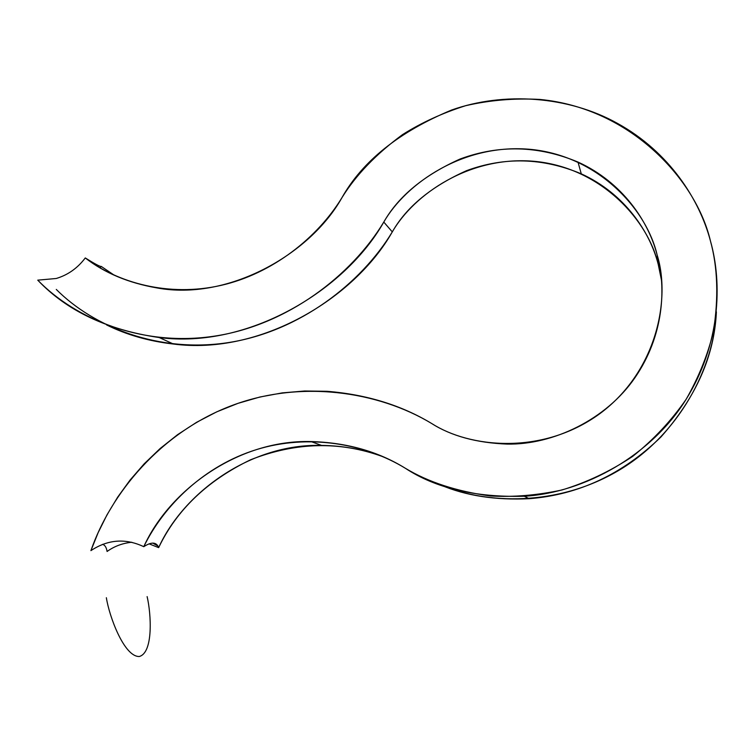 <?xml version="1.0" encoding="UTF-8"?>
<svg xmlns="http://www.w3.org/2000/svg" width="755" height="755" viewBox="0 0 755 755"><rect width="100%" height="100%" fill="white"/><g stroke="black" fill="none" stroke-linecap="round" stroke-linejoin="round"><path stroke-width="1.13" d="M106.597 324.933C126.585 334.833 148.782 341.194 173.197 344.006C259.89 355.567 354.51 298.678 392.298 231.898L383.785 222.064C344.941 290.741 247.763 349.291 158.928 337.504C107.21 329.926 66.817 310.815 37.75 280.152L56.238 278.491L37.75 280.152C75.632 319.11 142.525 347.187 214.948 336.069C287.372 325.018 351.622 275.443 383.785 222.064C405.746 183.795 463.636 142.638 531.728 149.481C599.866 156.681 647.063 210.711 657.152 255.058L658.237 264.392C648.432 221.281 602.556 168.648 536.267 161.504C470.025 154.718 413.664 194.686 392.298 231.898C406.567 206.851 431.313 186.447 466.533 170.677C504.576 156.662 542.826 157.72 581.274 173.839C624.762 193.676 650.074 232.153 658.237 264.392L657.152 255.058C648.753 221.894 622.705 182.37 577.99 162.061C538.457 145.564 499.149 144.554 460.059 159.031C423.876 175.302 398.451 196.309 383.785 222.064L392.298 231.898C361.183 283.465 299.291 331.388 229.18 342.459C159.06 353.595 93.705 327 56.285 289.429M440.675 484.993C465.911 495.761 495.412 500.329 529.189 498.696C578.556 494.855 622.479 474.282 660.955 436.966C695.959 397.423 714.428 355.709 716.382 311.834C714.154 367.723 678.773 435.314 617.996 470.856C557.275 506.454 486.862 504.406 440.675 484.993M710.417 240.845C722.516 283.521 720.421 344.289 685.936 399.603C651.593 454.906 585.163 492.6 524.319 496.262C475.263 497.536 435.588 488.192 405.293 468.232C378.076 451.414 346.583 442.524 310.796 441.543C237.731 439.693 169.139 490.571 143.771 546.686C151.557 541.656 156.521 541.977 158.644 547.63C183.333 493.024 250.179 443.553 321.356 445.403C343.1 445.686 363.542 449.433 382.681 456.615C339.892 441.005 295.866 442.043 250.622 459.748C207.361 480.595 176.698 509.889 158.644 547.63L149.112 543.855L158.644 547.63L157.899 545.997C155.407 541.958 150.698 542.184 143.771 546.686C163.797 505.435 204.445 465.712 256.426 449.621C308.389 433.521 365.175 443.657 405.293 468.232C428.368 482.143 456.7 491.373 490.269 495.95C513.362 497.309 537.286 495.308 562.06 489.957C586.814 482.407 610.361 471.214 632.681 456.398C653.632 439.655 671.478 420.573 686.238 399.14C698.847 376.953 707.897 354.482 713.371 331.719C718.732 297.763 717.741 267.478 710.417 240.845C696.346 180.662 631.567 108.258 539.834 99.433C514.41 98.065 489.655 100.16 465.571 105.719C442.439 113.042 421.422 122.669 402.519 134.626C376.084 154.105 355.907 175.103 341.977 197.621C317.978 237.193 272.678 273.754 220.705 285.456C168.724 297.177 117.742 282.908 85.277 257.946C95.073 264.042 100.387 266.855 101.217 266.411L114.288 275.235L101.217 266.411C100.387 266.855 95.073 264.042 85.277 257.946C77.576 268.148 67.893 274.999 56.238 278.491C67.893 274.999 77.576 268.148 85.277 257.946C104.567 272.951 128.435 282.946 156.88 287.91C227.047 301.047 309.663 255.313 341.977 197.621C362.608 161.041 399.121 131.861 451.518 110.06C503.67 91.506 568.506 95.932 617.599 123.452C669.449 152.076 699.526 199.782 710.417 240.845M131.804 542.241C122.546 543.194 114.307 546.271 107.087 551.471C114.307 546.271 122.546 543.194 131.804 542.241M100.113 267.855L101.217 266.411M90.911 550.631L98.131 532.69L107.021 514.797L117.648 497.186L130.039 480.095L144.205 463.796L160.088 448.564L177.585 434.663L196.536 422.347L216.732 411.852L237.948 403.368L259.89 397.017L282.266 392.883L304.756 390.996L327.066 391.298C366.675 394.525 401.575 405.284 431.784 423.574C377.962 391.062 299.518 379.369 230.077 406.228C160.617 433.059 110.919 493.091 90.911 550.631C107.899 539.391 125.519 538.07 143.771 546.686C125.519 538.07 107.899 539.391 90.911 550.631M657.152 255.058C670.733 298.225 657.312 371.167 599.791 413.712C542.024 455.822 469.129 447.602 431.784 423.574C451.443 436.041 476.556 442.874 507.124 444.091C552.868 444.988 606.274 419.601 634.983 377.67C663.777 335.777 666.372 288.032 657.152 255.058M658.237 264.392L661.616 280.907M102.567 544.336C104.926 545.034 106.436 547.413 107.087 551.471M147.121 596.601C151.17 613.636 153.529 652.556 139.326 656.501C124.188 656.992 109.211 616.382 106.361 597.715C109.211 616.382 124.188 656.992 139.326 656.501C153.529 652.556 151.17 613.636 147.121 596.601M581.274 173.839L577.99 162.061M529.189 498.696L524.319 496.262M310.947 441.543L321.507 445.403M159.173 337.523L173.433 344.025M152.765 543.119L157.899 545.997"/></g></svg>
